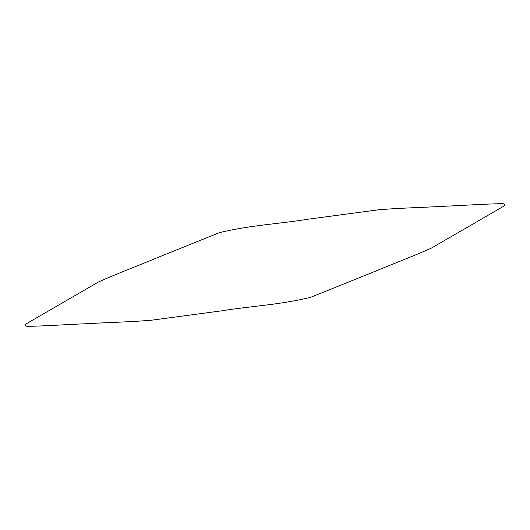 <?xml version="1.0" encoding="UTF-8"?>
<svg xmlns="http://www.w3.org/2000/svg" width="530" height="530" viewBox="0 0 530 530"><rect width="100%" height="100%" fill="white"/><g stroke="black" fill="none" stroke-linecap="round" stroke-linejoin="round"><path stroke-width="0.79" d="M378.764 209.761C401.521 207.926 420.913 207.594 442.345 206.349C462.24 205.527 484.049 204.004 502.738 203.633C505.746 204.09 505.567 205.236 502.201 207.084L431.327 248.133C413.148 256.275 390.742 264.761 370.907 273.043L310.534 297.363C279.005 304.962 251.81 305.956 222.249 310.746L151.236 320.239C128.485 322.074 109.087 322.406 87.655 323.651C67.76 324.473 45.951 325.996 27.262 326.367C24.254 325.91 24.433 324.764 27.799 322.916L98.673 281.867C116.852 273.725 139.257 265.238 159.093 256.957L219.466 232.637C251.001 225.031 278.19 224.044 307.751 219.254L378.764 209.761"/></g></svg>

